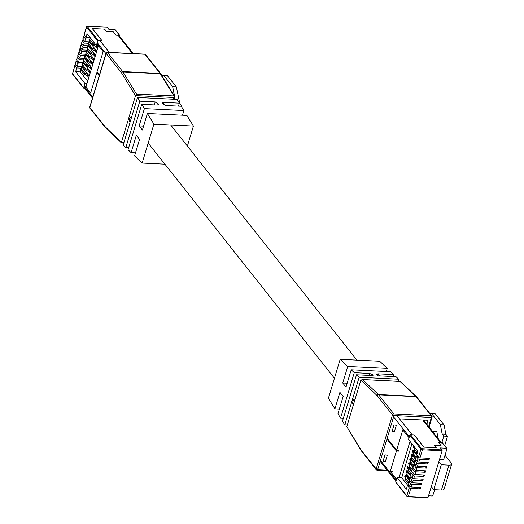 <?xml version="1.0" encoding="UTF-8"?>
<svg xmlns="http://www.w3.org/2000/svg" width="524" height="524" viewBox="0 0 524 524"><rect width="100%" height="100%" fill="white"/><g stroke="black" fill="none" stroke-linecap="round" stroke-linejoin="round"><path stroke-width="0.79" d="M424.669 421.551A3.105 1.448 -87.2 0 0 424.506 420.163M441.234 442.466L423.49 420.11M384.983 454.845L383.103 461.074L385.389 461.526L387.269 455.297L384.983 454.845M394.009 424.938L392.129 431.173L394.415 431.619L396.301 425.39L394.009 424.938M386.909 439.06L396.406 451.053L390.262 471.397L396.517 479.296L396.203 480.331L380.45 460.445M393.609 416.849L409.368 436.741L409.054 437.776L402.799 429.876L396.655 450.221L387.157 438.228M398.509 451.157L396.406 451.053M392.371 471.502L390.262 471.397M397.035 415.748L412.1 434.763L414.209 434.868L423.936 447.155L436.106 447.751L434.285 445.446L441.129 445.78L438.392 442.328L440.435 442.426A2.384 1.86 -38.4 0 1 441.68 443.022M396.655 450.221L398.764 450.326M409.401 465.62A2.384 0.996 16.8 0 0 409.578 466.203L412.25 469.57A2.384 0.996 16.8 0 0 412.25 469.576L411.871 470.821A2.384 0.996 -163.2 0 1 411.871 470.821L409.205 467.447A2.384 0.996 -163.2 0 1 409.028 466.864L409.401 465.62A2.384 0.996 16.8 0 1 409.427 465.561L410.233 464.087M409.028 466.864A2.384 0.996 -163.2 0 1 409.048 466.805L409.388 465.679M406.899 473.925A2.384 0.996 16.8 0 0 407.076 474.508L409.742 477.881L409.362 479.126A2.384 0.996 -163.2 0 1 409.362 479.126L406.696 475.759A2.384 0.996 -163.2 0 1 406.519 475.17L406.899 473.925A2.384 0.996 16.8 0 1 406.919 473.866L407.724 472.393M406.519 475.17A2.384 0.996 -163.2 0 1 406.545 475.111L406.879 473.984M408.15 469.773A2.384 0.996 16.8 0 0 408.327 470.356L410.993 473.722L410.62 474.973L407.954 471.6A2.384 0.996 -163.2 0 1 407.777 471.017L408.15 469.773A2.384 0.996 16.8 0 1 408.17 469.714L408.975 468.24M407.777 471.017A2.384 0.996 -163.2 0 1 407.796 470.958L408.137 469.832M405.642 478.078A2.384 0.996 16.8 0 0 405.818 478.661L408.484 482.034A2.384 0.996 16.8 0 0 408.491 482.034L408.111 483.279L405.445 479.912A2.384 0.996 -163.2 0 1 405.268 479.322L405.642 478.078A2.384 0.996 16.8 0 1 405.668 478.019L406.467 476.545M405.268 479.322A2.384 0.996 -163.2 0 1 405.288 479.264L405.628 478.137M415.021 447.732L414.445 448.944A2.384 0.996 16.8 0 0 414.419 449.002A2.384 0.996 16.8 0 0 414.595 449.592L417.261 452.959A2.384 0.996 16.8 0 0 417.268 452.959L416.888 454.203L414.222 450.837A2.384 0.996 -163.2 0 1 414.045 450.247A2.384 0.996 -163.2 0 1 414.065 450.188L414.405 449.061M413.331 452.801L412.264 451.452L412.702 449.998L417.857 456.502M414.582 448.649L413.515 447.293L413.836 446.232M411.956 443.854L401.725 477.737L407.888 485.519M405.805 477.718L404.738 476.368L405.176 474.914L410.331 481.425M407.063 473.565L405.989 472.216L406.428 470.762L411.589 477.272L409.951 477.194L409.133 479.892L410.96 482.198L411.772 479.493L409.951 477.194M408.314 469.412L407.246 468.063L407.685 466.609L412.84 473.12L411.202 473.041L410.39 475.74L412.211 478.039L413.03 475.34L411.202 473.041M409.572 465.26L408.497 463.91L408.936 462.456L414.091 468.967M410.823 461.107L409.755 459.758L410.194 458.304L415.349 464.814M412.074 456.954L411.006 455.605L411.445 454.151L416.6 460.661L414.969 460.576L414.15 463.275L415.977 465.581L416.79 462.882L414.969 460.576M419.043 487.372L420.261 488.905L420.7 487.451L411.222 486.986A1.192 0.498 -163.2 0 1 409.703 486.351L410.521 483.652L408.694 481.346L410.351 481.425M420.294 483.213L421.512 484.752L421.951 483.298L412.473 482.833A1.192 0.498 -163.2 0 1 410.96 482.198M421.551 479.06L422.763 480.6L423.202 479.146L413.731 478.681A1.192 0.498 -163.2 0 1 412.211 478.039M422.803 474.908L424.021 476.447L424.46 474.993L414.982 474.528A1.192 0.498 -163.2 0 1 413.469 473.886L414.281 471.187L412.46 468.888L414.111 468.967M424.06 470.755L425.272 472.288L425.711 470.834L416.239 470.369A1.192 0.498 -163.2 0 1 414.72 469.733L415.539 467.035L413.711 464.729L415.368 464.814M425.311 466.602L426.529 468.135L426.968 466.681L417.49 466.216A1.192 0.498 -163.2 0 1 415.977 465.581M426.569 462.45L427.781 463.982L428.219 462.528L418.748 462.063A1.192 0.498 -163.2 0 1 417.228 461.428L418.047 458.729L416.22 456.424L417.877 456.509M427.82 458.297L429.038 459.83L429.477 458.376L419.999 457.911A1.192 0.498 -163.2 0 1 418.486 457.275L420.929 449.186L409.807 435.143A0.596 0.465 -38.4 0 1 410.489 434.651L414.111 434.828L423.87 447.149L436.25 447.758L434.422 445.452L441.129 445.78L438.392 442.328L442.014 442.505A0.596 0.465 -38.4 0 1 442.4 442.99M408.694 481.346L407.882 484.045L409.703 486.351M396.072 482.401A0.596 0.465 -38.4 0 1 395.705 481.851L406.821 495.894L409.264 487.805L407.443 485.499L409.1 485.578M409.264 487.805A1.192 0.498 16.8 0 0 410.783 488.44L420.261 488.905M410.521 483.652A1.192 0.498 16.8 0 0 412.034 484.287L421.512 484.752M411.772 479.493A1.192 0.498 16.8 0 0 413.292 480.135L422.763 480.6M412.46 468.888L411.641 471.587L413.469 473.886M413.03 475.34A1.192 0.498 16.8 0 0 414.543 475.982L424.021 476.447M409.807 435.143L408.497 439.492L417.792 451.223L416.659 454.97L418.486 457.275M418.047 458.729A1.192 0.498 16.8 0 0 419.56 459.365L429.038 459.83M416.22 456.424L415.408 459.122L417.228 461.428M416.79 462.882A1.192 0.498 16.8 0 0 418.309 463.517L427.781 463.982M415.539 467.035A1.192 0.498 16.8 0 0 417.052 467.67L426.529 468.135M413.711 464.729L412.899 467.434L414.72 469.733M414.281 471.187A1.192 0.498 16.8 0 0 415.801 471.823L425.272 472.288M410.017 441.411L399.091 477.613L401.725 477.737M399.091 477.613L397.015 477.508L406.31 489.246L407.443 485.499M395.705 481.851L397.015 477.508M410.783 488.44L408.34 496.529L428.029 497.499L431.317 486.613L442.132 450.784L422.442 449.821L419.999 457.911M428.029 497.499L408.216 496.772M434.586 489.737L432.844 495.521A0.596 0.465 141.6 0 1 432.156 496.012L428.527 495.835M439.505 459.489L443.658 459.699L446.946 448.806A0.596 0.465 141.6 0 0 446.572 448.262L440.461 447.961L442.053 449.972L442.132 450.784M438.175 438.601L436.813 431.625L432.837 431.429L432.916 431.959M393.668 447.594L393.917 446.762M431.317 486.613L433.761 489.698L441.431 490.071A4.696 1.952 16.8 0 0 444.103 489.128L451.636 464.192A4.696 1.952 16.8 0 0 451.288 463.039L445.747 456.044L445.171 454.688M438.843 461.67L441.287 464.762L433.761 489.698M441.287 464.762L448.963 465.135A4.696 1.952 16.8 0 0 451.636 464.192M414.726 447.358L413.515 447.293M406.395 476.454L404.738 476.368M407.646 472.301L405.989 472.216M408.903 468.142L407.246 468.063M410.154 463.989L408.497 463.91M411.406 459.836L409.755 459.758M412.663 455.684L411.006 455.605M413.914 451.531L412.264 451.452M414.379 462.515A2.384 0.996 -163.2 0 1 414.379 462.509L411.713 459.142A2.384 0.996 -163.2 0 1 411.536 458.559L411.91 457.308A2.384 0.996 16.8 0 1 411.936 457.249L412.735 455.782M414.379 462.509L414.759 461.264L412.087 457.897L411.713 459.142M411.536 458.559A2.384 0.996 -163.2 0 1 411.556 458.5L411.897 457.373M411.91 457.308A2.384 0.996 16.8 0 0 412.087 457.897M413.167 453.155A2.384 0.996 16.8 0 0 413.344 453.745L416.01 457.111L415.637 458.356A2.384 0.996 -163.2 0 1 415.637 458.356L412.964 454.989A2.384 0.996 -163.2 0 1 412.788 454.4L413.167 453.155A2.384 0.996 16.8 0 1 413.187 453.096L413.993 451.629M412.788 454.4A2.384 0.996 -163.2 0 1 412.814 454.347L413.154 453.221M410.659 461.467A2.384 0.996 16.8 0 0 410.836 462.05L413.501 465.417A2.384 0.996 16.8 0 0 413.501 465.423L413.128 466.661A2.384 0.996 -163.2 0 1 413.128 466.661L410.456 463.295A2.384 0.996 -163.2 0 1 410.279 462.712L410.659 461.467A2.384 0.996 16.8 0 1 410.678 461.408L411.484 459.934M410.279 462.712A2.384 0.996 -163.2 0 1 410.305 462.653L410.646 461.526M380.175 375.911L376.461 374.215L377.942 373.802L393.786 374.594L390.727 371.699L351.211 369.761L354.27 372.656L369.636 373.409L373.357 375.105L371.87 375.518L356.503 374.765L359.156 377.267L398.666 379.212L395.993 376.677L380.175 375.911M360.833 380.195L346.796 426.674L360.813 449.526A4.775 2.227 -87.2 0 0 361.01 449.808L376.173 468.954L392.476 414.962L377.313 395.816A4.775 2.227 -87.2 0 0 377.103 395.581L360.872 380.083L362.641 379.625L378.413 394.539L415.82 396.373L400.048 381.459L362.051 379.507L399.845 381.367A1.192 0.557 92.8 0 1 400.048 381.459A1.192 0.983 133.4 0 1 400.605 381.688A1.192 1.192 0 0 0 399.845 381.367A1.192 0.557 92.8 0 0 399.635 381.439M393.197 376.54L393.786 374.594M339.336 409.093L334.921 408.877L328.404 398.247L340.161 359.307L347.726 366.466L342.735 382.998L345.978 387.092L351.211 369.761M347.288 425.049L344.766 424.925L359.156 377.267M344.766 424.925L342.486 421.204L356.503 374.765M340.161 359.307L379.671 361.246L387.243 368.405L386.312 371.483M398.044 381.276L398.666 379.212M343.39 418.204L340.561 418.067L337.928 413.77L343.161 396.439L339.912 392.345L334.921 408.877M391.697 445.112A14.017 10.938 -38.4 0 1 391.847 444.156M426.857 424.316L428.056 420.333L400.244 418.971M387.243 368.405L347.726 366.466M340.561 418.067L354.27 372.656M429.909 413.632L431.442 413.449L440.429 424.794L442.138 433.977L443.828 436.106L441.896 442.498M443.828 436.106L447.516 436.289L444.693 445.642M447.516 436.289L445.826 434.154L444.116 424.971L435.136 413.626L431.442 413.449M442.138 433.977L445.826 434.154M440.429 424.794L444.116 424.971M354.715 400.447L353.635 399.085L352.39 403.211L353.471 404.574M353.635 399.085L355.108 399.157M360.813 449.526A1.192 0.871 148.5 0 0 360.853 450.208L346.796 426.674M377.843 375.4L378.315 373.835M347.15 383.214L342.735 382.998M182.49 115.234L183.898 110.557L181.265 106.261L165.446 105.501L161.962 103.025L163.521 102.363L163.894 102.403L163.174 104.78M121.483 142.187L135.513 95.709L121.503 72.856A4.775 2.227 -87.2 0 0 121.306 72.574L106.143 53.428L89.84 107.427L105.003 126.572A4.775 2.227 -87.2 0 0 105.213 126.801L121.778 142.862M147.388 113.512L186.904 115.45L193.422 126.081L153.905 124.136L142.148 163.075L134.583 155.923L139.574 139.391L136.332 135.297L131.098 152.628L128.039 149.733L141.749 104.315L144.388 108.619L139.155 125.95L142.397 130.044L147.388 113.512L153.905 124.136M135.513 152.844L131.098 152.628M128.635 147.761L125.806 147.624L123.16 145.115L137.543 97.464L139.829 101.184L125.806 147.624M193.422 126.081L187.382 146.072M137.543 97.464L177.06 99.403L179.365 103.163L178.468 106.123M183.898 110.557L144.388 108.619M163.894 102.403L179.365 103.163M139.829 101.184L155.196 101.938L158.674 104.407L157.115 105.075L141.749 104.315M164.909 164.195L142.148 163.075M174.597 96.337L172.645 86.676L163.658 75.332L161.936 75.692M181.717 106.994A11.928 4.965 16.8 0 0 180.747 104.486L179.758 103.235L176.333 86.86L167.346 75.515L163.658 75.332M174.446 99.272L174.649 97.372M172.645 86.676L176.333 86.86M179.346 103.215L179.758 103.235M131.255 118.3L130.175 116.937L131.642 117.009M136.502 94.091L173.909 95.931L160.318 73.773L122.917 71.939L136.502 94.091L135.513 95.709M130.175 116.937L128.93 121.064L130.011 122.426M143.569 126.166L139.155 125.95M99.462 74.978L97.005 71.88L103.149 51.535L96.894 43.636L97.209 42.595L105.913 53.592M92.755 97.189L84.043 86.191L84.357 85.157L90.613 93.049L96.757 72.705L99.206 75.81M133.227 53.566L119.177 35.829A2.384 1.86 141.6 0 0 117.933 35.232L115.896 35.134L113.158 31.676L106.313 31.342L104.486 29.043L92.316 28.44L102.049 40.728L99.94 40.623L109.261 52.387M96.757 72.705L97.7 72.751M86.997 50.232L86.198 51.706A2.384 0.996 16.8 0 0 86.172 51.765A2.384 0.996 16.8 0 0 86.349 52.348L89.021 55.714A2.384 0.996 16.8 0 0 89.912 56.395L93.108 58.066L92.728 59.31L94.248 59.389M89.912 56.395L89.538 57.647L92.728 59.31M86.349 52.348L85.975 53.592L88.641 56.965L89.021 55.714M85.975 53.592A2.384 0.996 -163.2 0 1 85.798 53.009A2.384 0.996 -163.2 0 1 85.818 52.95L86.159 51.824M89.538 57.647A2.384 0.996 -163.2 0 1 88.641 56.965M89.506 41.927L88.707 43.4A2.384 0.996 16.8 0 0 88.68 43.453A2.384 0.996 16.8 0 0 88.857 44.042L91.523 47.409A2.384 0.996 16.8 0 0 92.421 48.09L95.617 49.76L95.237 51.005L96.757 51.077M92.421 48.09L92.047 49.335L95.237 51.005M88.857 44.042L88.484 45.287L91.15 48.653L91.523 47.409M88.484 45.287A2.384 0.996 -163.2 0 1 88.307 44.704A2.384 0.996 -163.2 0 1 88.327 44.645L88.667 43.518M92.047 49.335A2.384 0.996 -163.2 0 1 91.15 48.653M88.255 46.079L87.449 47.553A2.384 0.996 16.8 0 0 87.429 47.612A2.384 0.996 16.8 0 0 87.606 48.195L90.272 51.562A2.384 0.996 16.8 0 0 91.169 52.243L94.359 53.913L93.986 55.158L95.506 55.236M91.169 52.243L90.79 53.487L93.986 55.158M87.606 48.195L87.226 49.439L89.899 52.813L90.272 51.562M87.226 49.439A2.384 0.996 -163.2 0 1 87.05 48.856A2.384 0.996 -163.2 0 1 87.076 48.797L87.416 47.671M90.79 53.487A2.384 0.996 -163.2 0 1 89.899 52.813M90.534 38.029L89.958 39.241A2.384 0.996 16.8 0 0 89.938 39.3A2.384 0.996 16.8 0 0 90.115 39.889L92.781 43.256A2.384 0.996 16.8 0 0 93.678 43.937L96.305 45.313M96.527 45.431L96.868 45.608L96.495 46.852L98.014 46.924M93.678 43.937L93.298 45.182L96.495 46.852M90.115 39.889L89.735 41.134L92.401 44.501L92.781 43.256M89.735 41.134A2.384 0.996 -163.2 0 1 89.558 40.551A2.384 0.996 -163.2 0 1 89.584 40.492L89.925 39.366M93.298 45.182A2.384 0.996 -163.2 0 1 92.401 44.501M89.237 76L87.718 75.928L84.521 74.257A2.384 0.996 -163.2 0 1 83.624 73.576L80.958 70.209A2.384 0.996 -163.2 0 1 80.781 69.62L81.161 68.375A2.384 0.996 16.8 0 1 81.181 68.317L81.986 66.849M88.189 74.683L84.901 73.013L84.521 74.257M87.718 75.928L88.091 74.683M83.624 73.576L84.004 72.332L81.331 68.965L80.958 70.209M80.781 69.62A2.384 0.996 -163.2 0 1 80.807 69.561L81.141 68.441M84.004 72.332A2.384 0.996 16.8 0 0 84.901 73.013M81.161 68.375A2.384 0.996 16.8 0 0 81.331 68.965M82.523 62.553L82.576 63.863M83.087 62.782L83.388 61.793M83.775 58.4L83.833 59.71M84.344 58.629L84.646 57.64M85.026 54.247L85.085 55.557M85.595 54.476L85.897 53.487M86.283 50.094L86.336 51.404M86.853 50.324L87.154 49.335M87.534 45.935L87.593 47.252M88.104 46.171L88.405 45.182M88.792 41.782L88.844 43.099M89.362 42.018L89.656 41.023M90.043 37.63L90.102 38.946M78.626 56.847L78.024 56.815A1.192 0.498 16.8 0 0 77.342 57.057A1.192 0.498 16.8 0 0 77.434 57.352L76.615 60.05L78.443 62.349L83.152 62.585L90.508 71.873M90.069 73.327L88.746 71.657M77.369 61L76.773 60.967A1.192 0.498 16.8 0 0 76.091 61.21A1.192 0.498 16.8 0 0 76.177 61.505L75.364 64.203L77.192 66.502L81.895 66.738L82.137 65.945M81.836 66.941L89.257 76.032M88.818 77.487L87.495 75.81M87.685 81.227L80.329 71.939L80.879 70.098M96.835 45.444L98.034 46.957M97.595 48.411L96.272 46.734M84.895 36.077L84.292 36.051A1.192 0.498 16.8 0 0 83.617 36.287A1.192 0.498 16.8 0 0 83.702 36.582L82.89 39.28L84.711 41.586L89.421 41.815L96.783 51.11M96.344 52.564L95.014 50.887M83.644 40.23L83.041 40.204A1.192 0.498 16.8 0 0 82.36 40.44A1.192 0.498 16.8 0 0 82.451 40.734L81.633 43.433L83.46 45.739L88.17 45.968L95.525 55.262M95.086 56.716L93.763 55.046M82.386 44.383L81.783 44.357A1.192 0.498 16.8 0 0 81.109 44.592A1.192 0.498 16.8 0 0 81.194 44.887L80.382 47.586L82.203 49.891L86.912 50.121L94.274 59.415M93.835 60.869L92.512 59.199M81.135 48.535L80.532 48.509A1.192 0.498 16.8 0 0 79.851 48.752A1.192 0.498 16.8 0 0 79.943 49.04L79.124 51.738L80.951 54.044L85.661 54.273L93.017 63.568M92.578 65.022L91.255 63.352M79.877 52.695L79.281 52.662A1.192 0.498 16.8 0 0 78.6 52.904A1.192 0.498 16.8 0 0 78.685 53.193L77.873 55.898L79.694 58.197L84.403 58.433L91.766 67.72M91.327 69.175L90.004 67.504M90.023 39.104L85.53 38.887L83.702 36.582M106.988 27.228L87.272 26.541L98.388 40.584A0.596 0.465 141.6 0 0 97.706 41.075L86.584 27.038L84.141 35.128L85.969 37.433L90.233 37.643M84.141 35.128A1.192 0.498 -163.2 0 1 84.056 34.833A1.192 0.498 -163.2 0 1 84.292 34.636M88.772 43.256L84.272 43.04L82.451 40.734M82.89 39.28A1.192 0.498 -163.2 0 1 82.799 38.986A1.192 0.498 -163.2 0 1 83.034 38.796M87.515 47.415L83.021 47.193L81.194 44.887M81.633 43.433A1.192 0.498 -163.2 0 1 81.547 43.145A1.192 0.498 -163.2 0 1 81.783 42.948M86.263 51.568L81.764 51.345L79.943 49.04M80.382 47.586A1.192 0.498 -163.2 0 1 80.29 47.298A1.192 0.498 -163.2 0 1 80.526 47.101M81.266 66.705L81.325 68.022M76.118 65.153L75.515 65.12A1.192 0.498 16.8 0 0 74.84 65.362A1.192 0.498 16.8 0 0 74.925 65.657L72.482 73.746L83.604 87.79A0.596 0.465 141.6 0 0 83.971 88.333L84.75 88.373M81.246 68.179L76.753 67.956L74.925 65.657M75.364 64.203A1.192 0.498 -163.2 0 1 75.279 63.908A1.192 0.498 -163.2 0 1 75.515 63.712M82.497 64.026L78.004 63.804L76.177 61.505M76.615 60.05A1.192 0.498 -163.2 0 1 76.53 59.756A1.192 0.498 -163.2 0 1 76.766 59.559M83.755 59.874L79.255 59.651L77.434 57.352M77.873 55.898A1.192 0.498 -163.2 0 1 77.781 55.603A1.192 0.498 -163.2 0 1 78.017 55.406M85.006 55.721L80.513 55.498L78.685 53.193M79.124 51.738A1.192 0.498 -163.2 0 1 79.039 51.45A1.192 0.498 -163.2 0 1 79.275 51.254M98.388 45.523L96.396 45.424L87.095 33.687L85.969 37.433M80.329 71.939L75.62 71.703L84.914 83.44L86.991 83.545L86.146 86.329M75.62 71.703L76.753 67.956M77.192 66.502L78.004 63.804M78.443 62.349L79.255 59.651M79.694 58.197L80.513 55.498M80.951 54.044L81.764 51.345M82.203 49.891L83.021 47.193M83.46 45.739L84.272 43.04M84.711 41.586L85.53 38.887M97.706 41.075L96.396 45.424M84.914 83.44L83.604 87.79M98.388 40.584L102.01 40.761L92.25 28.44L104.63 29.049L106.451 31.348L113.158 31.676L115.896 35.134L119.518 35.311L114.953 29.554L108.841 29.252L107.25 27.241M114.953 29.554A0.596 0.465 -38.4 0 1 115.339 30.038M115.267 29.704L119.826 35.462A0.596 0.465 141.6 0 1 119.885 35.855L119.695 36.484M86.991 83.545L98.447 45.595M84.495 58.537L83.689 60.011A2.384 0.996 16.8 0 0 83.663 60.07A2.384 0.996 16.8 0 0 83.84 60.653L86.512 64.026A2.384 0.996 16.8 0 0 87.403 64.707L90.6 66.371L90.22 67.622L91.739 67.694M87.403 64.707L87.03 65.952L90.22 67.622M83.84 60.653L83.467 61.904L86.133 65.271L86.512 64.026M83.467 61.904A2.384 0.996 -163.2 0 1 83.29 61.315A2.384 0.996 -163.2 0 1 83.309 61.256L83.65 60.129M87.03 65.952A2.384 0.996 -163.2 0 1 86.133 65.271M83.237 62.69L82.432 64.164A2.384 0.996 16.8 0 0 82.412 64.223A2.384 0.996 16.8 0 0 82.589 64.812L85.255 68.179A2.384 0.996 16.8 0 0 86.152 68.86L89.342 70.524L88.969 71.775L90.488 71.847M86.152 68.86L85.779 70.105L88.969 71.775M82.589 64.812L82.216 66.057L84.881 69.423L85.255 68.179M82.216 66.057A2.384 0.996 -163.2 0 1 82.039 65.467A2.384 0.996 -163.2 0 1 82.058 65.408L82.399 64.282M85.779 70.105A2.384 0.996 -163.2 0 1 84.881 69.423M85.746 54.385L84.94 55.858A2.384 0.996 16.8 0 0 84.921 55.917A2.384 0.996 16.8 0 0 85.098 56.5L87.763 59.874A2.384 0.996 16.8 0 0 88.661 60.548L91.851 62.218L91.477 63.463L92.997 63.542M88.661 60.548L88.281 61.799L91.477 63.463M85.098 56.5L84.718 57.751L87.39 61.118L87.763 59.874M84.718 57.751A2.384 0.996 -163.2 0 1 84.541 57.162A2.384 0.996 -163.2 0 1 84.567 57.103L84.908 55.976M88.281 61.799A2.384 0.996 -163.2 0 1 87.39 61.118M422.73 420.071L440.435 442.426M409.578 466.203L409.205 467.447M407.076 474.508L406.696 475.759M408.327 470.356L407.954 471.6M405.818 478.661L405.445 479.912M414.595 449.592L414.222 450.837M417.052 467.67L416.239 470.369M418.309 463.517L417.49 466.216M419.56 459.365L418.748 462.063M422.37 449.009L422.442 449.821A1.192 0.498 -163.2 0 1 420.929 449.186A0.596 0.465 141.6 0 1 421.61 448.688L442.053 449.972M415.801 471.823L414.982 474.528M414.543 475.982L413.731 478.681M413.292 480.135L412.473 482.833M412.034 484.287L411.222 486.986M427.767 497.8L408.078 496.831L406.886 496.287A0.596 0.465 141.6 0 1 406.821 495.894A1.192 0.498 16.8 0 0 408.34 496.529L407.194 496.438A0.596 0.465 141.6 0 1 406.886 496.287L395.764 482.25M446.572 448.262L442.014 442.505M410.489 434.651L421.61 448.688M448.963 465.135L441.431 490.071M413.344 453.745L412.964 454.989M410.836 462.05L410.456 463.295M428.639 426.562L431.396 417.431L393.989 415.598L377.686 469.589L387.039 470.048M393.838 413.973L431.245 415.807L416.082 396.661L378.675 394.827L393.838 413.973A1.192 0.93 141.6 0 0 392.476 414.962A1.192 0.498 16.8 0 0 393.989 415.598A1.192 0.557 92.8 0 0 393.838 413.973M377.103 395.581A1.192 0.983 133.4 0 1 378.413 394.539A5.967 2.784 92.8 0 1 378.675 394.827A1.192 0.93 141.6 0 0 377.313 395.816M416.082 396.661A5.967 2.784 -87.2 0 0 415.82 396.373A1.192 0.983 133.4 0 1 416.377 396.603L416.704 396.963A1.192 0.93 141.6 0 0 416.082 396.661M369.04 375.381L369.636 373.409M361.01 449.808A1.192 0.93 141.6 0 0 361.128 450.601L360.853 450.208A1.192 0.871 148.5 0 0 361.003 450.378M376.913 470.048A1.192 0.557 -87.2 0 0 377.169 470.198A1.192 0.557 -87.2 0 0 377.686 469.589A1.192 0.498 16.8 0 1 376.173 468.954A1.192 0.93 141.6 0 0 376.913 470.048M416.534 396.806A1.192 0.983 133.4 0 0 416.377 396.603L400.605 381.688M429.077 427.112L432.071 417.189A1.192 1.192 0 0 0 431.868 416.108A1.192 0.93 -38.4 0 0 431.245 415.807A1.192 0.557 92.8 0 1 431.396 417.431A1.192 0.498 16.8 0 0 432.071 417.189A1.192 0.498 16.8 0 0 431.986 416.901M145.534 54.581A1.192 1.192 0 0 0 144.657 54.129A1.192 0.557 -87.2 0 1 144.912 54.28L107.512 52.446L122.675 71.591L160.075 73.425L144.912 54.28A1.192 0.93 -38.4 0 1 145.534 54.581L160.698 73.72A1.192 0.93 141.6 0 0 160.075 73.425A5.967 2.784 -87.2 0 1 160.318 73.773A1.192 0.871 148.5 0 1 160.973 74.12L174.564 96.272A1.192 0.871 148.5 0 0 173.909 95.931A1.192 0.557 92.8 0 1 174.007 97.484L135.559 95.597M121.306 72.574A1.192 0.93 -38.4 0 1 122.675 71.591A5.967 2.784 92.8 0 1 122.917 71.939A1.192 0.871 -31.5 0 0 121.503 72.856M174.217 95.715L174.407 95.099M121.457 142.305L123.972 142.423M173.483 99.226L174.007 97.484A1.192 0.498 -163.2 0 0 174.689 97.241A1.192 1.192 0 0 0 174.564 96.272A1.192 0.871 148.5 0 1 174.597 96.947A1.192 0.498 -163.2 0 1 174.689 97.241L174.079 99.252M155.196 101.938L154.292 104.931M160.822 73.95A1.192 0.93 141.6 0 0 160.698 73.72L160.973 74.12M107.256 52.289A1.192 1.192 0 0 0 106.051 53.14A1.192 0.498 -163.2 0 0 106.143 53.428A1.192 0.93 -38.4 0 1 107.512 52.446A1.192 0.557 -87.2 0 0 107.256 52.289L144.657 54.129A1.192 0.557 -87.2 0 0 144.388 54.254M121.503 142.908L105.448 127.718A1.192 0.983 -46.6 0 1 105.213 126.801M105.291 127.522A1.192 0.93 -38.4 0 1 105.003 126.572M106.051 53.14L89.755 107.132A1.192 1.192 0 0 0 89.958 108.219A1.192 0.93 -38.4 0 1 89.84 107.427A1.192 0.498 -163.2 0 1 89.755 107.132A1.192 0.498 -163.2 0 1 89.99 106.935M132.421 53.527L117.933 35.232M72.633 73.262A1.192 0.498 16.8 0 0 72.397 73.452A1.192 0.498 16.8 0 0 72.482 73.746A0.596 0.465 -38.4 0 0 72.541 74.146L83.663 88.183M87.272 26.541A0.596 0.465 -38.4 0 0 86.584 27.038A1.192 0.498 -163.2 0 1 86.499 26.744L84.056 34.833M87.174 26.501L87.567 26.279M72.856 74.29A0.596 0.465 -38.4 0 1 72.541 74.146L74.84 65.362M380.169 461.375L395.895 481.229M425.003 421.971A3.937 3.937 0 0 0 424.702 420.169M414.419 449.002L414.045 450.247M446.887 448.413L442.322 442.656M356.916 360.132L170.66 124.961M334.443 378.249L148.187 143.085M387.564 470.709L377.169 470.198A1.192 1.192 0 0 1 376.291 469.746L361.128 450.601M416.704 396.963L431.868 416.108M105.448 127.718L89.958 108.219M123.782 143.052L121.588 142.941M92.473 98.119L84.279 87.777M86.172 51.765L85.798 53.009M88.68 43.453L88.307 44.704M87.429 47.612L87.05 48.856M89.938 39.3L89.558 40.551M78.6 52.904L77.781 55.603M77.342 57.057L76.53 59.756M76.091 61.21L75.279 63.908M79.851 48.752L79.039 51.45M81.109 44.592L80.29 47.298M82.36 40.44L81.547 43.145M83.617 36.287L82.799 38.986M107.125 27.169L87.436 26.2L86.499 26.744M83.663 60.07L83.29 61.315M82.412 64.223L82.039 65.467M84.921 55.917L84.541 57.162"/></g></svg>
